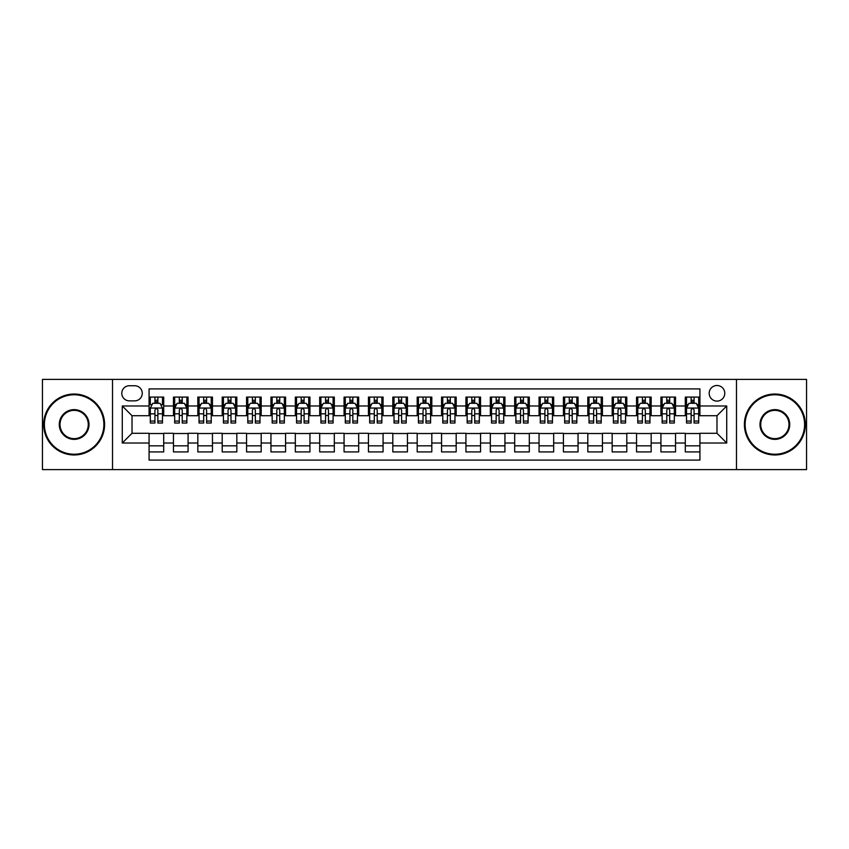 <?xml version="1.0" encoding="UTF-8"?>
<svg xmlns="http://www.w3.org/2000/svg" width="849" height="849" viewBox="0 0 849 849"><rect width="100%" height="100%" fill="white"/><g stroke="black" fill="none" stroke-linecap="round" stroke-linejoin="round"><path stroke-width="1.27" d="M716.981 385.499A7.8 7.8 0 0 0 709.18 393.299A7.8 7.8 0 0 0 716.981 401.099A7.8 7.8 0 0 0 724.781 393.299A7.8 7.8 0 0 0 716.981 385.499M736.476 469.593L806.55 469.593L806.55 379.407L736.476 379.407L736.476 469.593L112.524 469.593L112.524 379.407L42.45 379.407L42.45 469.593L112.524 469.593M699.916 397.077L685.292 397.077L685.292 405.981L675.549 405.981L675.549 415.723L685.292 415.723L685.292 405.981M675.549 405.981L675.549 397.077L660.925 397.077L660.925 405.981L651.172 405.981L651.172 415.723L660.925 415.723L660.925 405.981M651.172 405.981L651.172 397.077L636.548 397.077L636.548 405.981L626.795 405.981L626.795 415.723L636.548 415.723L636.548 405.981M626.795 405.981L626.795 397.077L612.171 397.077L612.171 405.981L602.429 405.981L602.429 415.723L612.171 415.723L612.171 405.981M602.429 405.981L602.429 397.077L587.805 397.077L587.805 405.981L578.052 405.981L578.052 415.723L587.805 415.723L587.805 405.981M578.052 405.981L578.052 397.077L563.428 397.077L563.428 405.981L553.675 405.981L553.675 415.723L563.428 415.723L563.428 405.981M553.675 405.981L553.675 397.077L539.051 397.077L539.051 405.981L529.309 405.981L529.309 415.723L539.051 415.723L539.051 405.981M529.309 405.981L529.309 397.077L514.685 397.077L514.685 405.981L504.932 405.981L504.932 415.723L514.685 415.723L514.685 405.981M504.932 405.981L504.932 397.077L490.308 397.077L490.308 405.981L480.555 405.981L480.555 415.723L490.308 415.723L490.308 405.981M480.555 405.981L480.555 397.077L465.931 397.077L465.931 405.981L456.189 405.981L456.189 415.723L465.931 415.723L465.931 405.981M456.189 405.981L456.189 397.077L441.565 397.077L441.565 405.981L431.812 405.981L431.812 415.723L441.565 415.723L441.565 405.981M431.812 405.981L431.812 397.077L417.188 397.077L417.188 405.981L407.435 405.981L407.435 415.723L417.188 415.723L417.188 405.981M407.435 405.981L407.435 397.077L392.811 397.077L392.811 405.981L383.069 405.981L383.069 415.723L392.811 415.723L392.811 405.981M383.069 405.981L383.069 397.077L368.445 397.077L368.445 405.981L358.692 405.981L358.692 415.723L368.445 415.723L368.445 405.981M358.692 405.981L358.692 397.077L344.068 397.077L344.068 405.981L334.315 405.981L334.315 415.723L344.068 415.723L344.068 405.981M334.315 405.981L334.315 397.077L319.691 397.077L319.691 405.981L309.949 405.981L309.949 415.723L319.691 415.723L319.691 405.981M309.949 405.981L309.949 397.077L295.325 397.077L295.325 405.981L285.572 405.981L285.572 415.723L295.325 415.723L295.325 405.981M285.572 405.981L285.572 397.077L270.948 397.077L270.948 405.981L261.195 405.981L261.195 415.723L270.948 415.723L270.948 405.981M261.195 405.981L261.195 397.077L246.571 397.077L246.571 405.981L236.829 405.981L236.829 415.723L246.571 415.723L246.571 405.981M236.829 405.981L236.829 397.077L222.205 397.077L222.205 405.981L212.452 405.981L212.452 415.723L222.205 415.723L222.205 405.981M212.452 405.981L212.452 397.077L197.828 397.077L197.828 405.981L188.075 405.981L188.075 415.723L197.828 415.723L197.828 405.981M188.075 405.981L188.075 397.077L173.451 397.077L173.451 415.723L163.708 415.723L163.708 397.077L149.084 397.077M149.084 451.923L163.708 451.923L163.708 433.277L173.451 433.277L173.451 451.923L188.075 451.923L188.075 433.277L197.828 433.277L197.828 443.019L188.075 443.019M197.828 443.019L197.828 451.923L212.452 451.923L212.452 433.277L222.205 433.277L222.205 443.019L212.452 443.019M222.205 443.019L222.205 451.923L236.829 451.923L236.829 433.277L246.571 433.277L246.571 443.019L236.829 443.019M246.571 443.019L246.571 451.923L261.195 451.923L261.195 433.277L270.948 433.277L270.948 443.019L261.195 443.019M270.948 443.019L270.948 451.923L285.572 451.923L285.572 433.277L295.325 433.277L295.325 443.019L285.572 443.019M295.325 443.019L295.325 451.923L309.949 451.923L309.949 433.277L319.691 433.277L319.691 443.019L309.949 443.019M319.691 443.019L319.691 451.923L334.315 451.923L334.315 433.277L344.068 433.277L344.068 443.019L334.315 443.019M344.068 443.019L344.068 451.923L358.692 451.923L358.692 433.277L368.445 433.277L368.445 443.019L358.692 443.019M368.445 443.019L368.445 451.923L383.069 451.923L383.069 433.277L392.811 433.277L392.811 443.019L383.069 443.019M392.811 443.019L392.811 451.923L407.435 451.923L407.435 433.277L417.188 433.277L417.188 443.019L407.435 443.019M417.188 443.019L417.188 451.923L431.812 451.923L431.812 433.277L441.565 433.277L441.565 443.019L431.812 443.019M441.565 443.019L441.565 451.923L456.189 451.923L456.189 433.277L465.931 433.277L465.931 443.019L456.189 443.019M465.931 443.019L465.931 451.923L480.555 451.923L480.555 433.277L490.308 433.277L490.308 443.019L480.555 443.019M490.308 443.019L490.308 451.923L504.932 451.923L504.932 433.277L514.685 433.277L514.685 443.019L504.932 443.019M514.685 443.019L514.685 451.923L529.309 451.923L529.309 433.277L539.051 433.277L539.051 443.019L529.309 443.019M539.051 443.019L539.051 451.923L553.675 451.923L553.675 433.277L563.428 433.277L563.428 443.019L553.675 443.019M563.428 443.019L563.428 451.923L578.052 451.923L578.052 433.277L587.805 433.277L587.805 443.019L578.052 443.019M587.805 443.019L587.805 451.923L602.429 451.923L602.429 433.277L612.171 433.277L612.171 443.019L602.429 443.019M612.171 443.019L612.171 451.923L626.795 451.923L626.795 433.277L636.548 433.277L636.548 443.019L626.795 443.019M636.548 443.019L636.548 451.923L651.172 451.923L651.172 433.277L660.925 433.277L660.925 443.019L651.172 443.019M660.925 443.019L660.925 451.923L675.549 451.923L675.549 433.277L685.292 433.277L685.292 443.019L675.549 443.019M129.345 400.855L134.704 400.855A7.556 7.556 0 0 0 142.261 393.299A7.556 7.556 0 0 0 134.704 385.743L129.345 385.743A7.556 7.556 0 0 0 121.789 393.299A7.556 7.556 0 0 0 129.345 400.855M736.476 379.407L112.524 379.407M699.916 405.981L699.916 388.916L149.084 388.916L149.084 415.723L132.02 415.723L132.02 433.277L149.084 433.277L149.084 460.084L699.916 460.084L699.916 433.277L716.981 433.277L716.981 415.723L699.916 415.723L699.916 405.981L726.723 405.981L726.723 443.019L699.916 443.019M149.084 443.019L122.277 443.019L122.277 405.981L149.084 405.981M685.292 443.019L685.292 451.923L699.916 451.923M149.084 403.169L150.305 403.169M154.932 403.169L157.861 403.169M162.488 403.169L163.708 403.169M149.084 415.479L150.305 415.479M154.932 415.479L157.861 415.479M162.488 415.479L163.708 415.479M149.084 433.521L163.708 433.521M149.084 445.831L163.708 445.831M173.451 415.479L174.671 415.479M179.309 415.479L182.227 415.479M186.865 415.479L188.075 415.479M173.451 403.169L174.671 403.169M179.309 403.169L182.227 403.169M186.865 403.169L188.075 403.169M173.451 433.521L188.075 433.521M173.451 445.831L188.075 445.831M197.828 433.521L212.452 433.521M197.828 445.831L212.452 445.831M197.828 403.169L199.048 403.169M203.675 403.169L206.604 403.169M211.231 403.169L212.452 403.169M197.828 415.479L199.048 415.479M203.675 415.479L206.604 415.479M211.231 415.479L212.452 415.479M222.205 433.521L236.829 433.521M222.205 445.831L236.829 445.831M222.205 403.169L223.425 403.169M228.052 403.169L230.981 403.169M235.608 403.169L236.829 403.169M222.205 415.479L223.425 415.479M228.052 415.479L230.981 415.479M235.608 415.479L236.829 415.479M246.571 433.521L261.195 433.521M246.571 445.831L261.195 445.831M246.571 403.169L247.791 403.169M252.429 403.169L255.347 403.169M259.985 403.169L261.195 403.169M246.571 415.479L247.791 415.479M252.429 415.479L255.347 415.479M259.985 415.479L261.195 415.479M270.948 433.521L285.572 433.521M270.948 445.831L285.572 445.831M270.948 403.169L272.168 403.169M276.795 403.169L279.724 403.169M284.351 403.169L285.572 403.169M270.948 415.479L272.168 415.479M276.795 415.479L279.724 415.479M284.351 415.479L285.572 415.479M295.325 433.521L309.949 433.521M295.325 445.831L309.949 445.831M295.325 403.169L296.545 403.169M301.172 403.169L304.101 403.169M308.728 403.169L309.949 403.169M295.325 415.479L296.545 415.479M301.172 415.479L304.101 415.479M308.728 415.479L309.949 415.479M319.691 433.521L334.315 433.521M319.691 445.831L334.315 445.831M319.691 403.169L320.911 403.169M325.549 403.169L328.467 403.169M333.105 403.169L334.315 403.169M319.691 415.479L320.911 415.479M325.549 415.479L328.467 415.479M333.105 415.479L334.315 415.479M344.068 433.521L358.692 433.521M344.068 445.831L358.692 445.831M344.068 403.169L345.288 403.169M349.915 403.169L352.844 403.169M357.471 403.169L358.692 403.169M344.068 415.479L345.288 415.479M349.915 415.479L352.844 415.479M357.471 415.479L358.692 415.479M368.445 433.521L383.069 433.521M368.445 445.831L383.069 445.831M368.445 403.169L369.665 403.169M374.292 403.169L377.211 403.169M381.848 403.169L383.069 403.169M368.445 415.479L369.665 415.479M374.292 415.479L377.211 415.479M381.848 415.479L383.069 415.479M392.811 433.521L407.435 433.521M392.811 445.831L407.435 445.831M392.811 403.169L394.032 403.169M398.669 403.169L401.588 403.169M406.225 403.169L407.435 403.169M392.811 415.479L394.032 415.479M398.669 415.479L401.588 415.479M406.225 415.479L407.435 415.479M417.188 433.521L431.812 433.521M417.188 445.831L431.812 445.831M417.188 403.169L418.408 403.169M423.035 403.169L425.965 403.169M430.592 403.169L431.812 403.169M417.188 415.479L418.408 415.479M423.035 415.479L425.965 415.479M430.592 415.479L431.812 415.479M441.565 433.521L456.189 433.521M441.565 445.831L456.189 445.831M441.565 403.169L442.775 403.169M447.412 403.169L450.331 403.169M454.968 403.169L456.189 403.169M441.565 415.479L442.775 415.479M447.412 415.479L450.331 415.479M454.968 415.479L456.189 415.479M465.931 433.521L480.555 433.521M465.931 445.831L480.555 445.831M465.931 403.169L467.152 403.169M471.789 403.169L474.708 403.169M479.335 403.169L480.555 403.169M465.931 415.479L467.152 415.479M471.789 415.479L474.708 415.479M479.335 415.479L480.555 415.479M490.308 433.521L504.932 433.521M490.308 445.831L504.932 445.831M490.308 403.169L491.529 403.169M496.156 403.169L499.085 403.169M503.712 403.169L504.932 403.169M490.308 415.479L491.529 415.479M496.156 415.479L499.085 415.479M503.712 415.479L504.932 415.479M514.685 433.521L529.309 433.521M514.685 445.831L529.309 445.831M514.685 403.169L515.895 403.169M520.533 403.169L523.451 403.169M528.089 403.169L529.309 403.169M514.685 415.479L515.895 415.479M520.533 415.479L523.451 415.479M528.089 415.479L529.309 415.479M539.051 433.521L553.675 433.521M539.051 445.831L553.675 445.831M539.051 403.169L540.272 403.169M544.899 403.169L547.828 403.169M552.455 403.169L553.675 403.169M539.051 415.479L540.272 415.479M544.899 415.479L547.828 415.479M552.455 415.479L553.675 415.479M563.428 433.521L578.052 433.521M563.428 445.831L578.052 445.831M563.428 403.169L564.649 403.169M569.276 403.169L572.205 403.169M576.832 403.169L578.052 403.169M563.428 415.479L564.649 415.479M569.276 415.479L572.205 415.479M576.832 415.479L578.052 415.479M587.805 433.521L602.429 433.521M587.805 445.831L602.429 445.831M587.805 403.169L589.015 403.169M593.653 403.169L596.571 403.169M601.209 403.169L602.429 403.169M587.805 415.479L589.015 415.479M593.653 415.479L596.571 415.479M601.209 415.479L602.429 415.479M612.171 433.521L626.795 433.521M612.171 445.831L626.795 445.831M612.171 403.169L613.392 403.169M618.019 403.169L620.948 403.169M625.575 403.169L626.795 403.169M612.171 415.479L613.392 415.479M618.019 415.479L620.948 415.479M625.575 415.479L626.795 415.479M636.548 433.521L651.172 433.521M636.548 445.831L651.172 445.831M636.548 403.169L637.769 403.169M642.396 403.169L645.325 403.169M649.952 403.169L651.172 403.169M636.548 415.479L637.769 415.479M642.396 415.479L645.325 415.479M649.952 415.479L651.172 415.479M660.925 433.521L675.549 433.521M660.925 445.831L675.549 445.831M660.925 403.169L662.135 403.169M666.773 403.169L669.691 403.169M674.329 403.169L675.549 403.169M660.925 415.479L662.135 415.479M666.773 415.479L669.691 415.479M674.329 415.479L675.549 415.479M685.292 433.521L699.916 433.521M685.292 445.831L699.916 445.831M685.292 403.169L686.512 403.169M691.139 403.169L694.068 403.169M698.695 403.169L699.916 403.169M685.292 415.479L686.512 415.479M691.139 415.479L694.068 415.479M698.695 415.479L699.916 415.479M132.02 415.723L122.277 405.981M132.02 433.277L122.277 443.019M726.723 405.981L716.981 415.723M726.723 443.019L716.981 433.277M157.861 397.077L157.861 403.296L157.861 400.25L154.932 400.25M162.488 421.051L157.861 421.051L157.861 423.035L162.488 423.035L162.488 408.167L160.047 403.296L152.735 403.296L150.305 408.167L150.305 423.035L154.932 423.035L154.932 421.051L150.305 421.051M152.067 404.633L150.305 404.633L150.305 397.077M150.305 404.686L150.305 400.25M162.488 404.686L162.488 400.25M160.726 404.633L162.488 404.633L162.488 397.077M154.932 403.296L154.932 397.077M157.861 421.051L157.861 409.993C156.885 408.125 155.908 408.125 154.932 409.993L154.932 418.217M150.305 413.824L154.932 413.824L154.932 421.051M74.139 394.764A29.736 29.736 0 0 0 44.403 424.5A29.736 29.736 0 0 0 74.139 454.236A29.736 29.736 0 0 0 103.875 424.5A29.736 29.736 0 0 0 74.139 394.764M74.139 454.968A30.468 30.468 0 0 1 43.67 424.5A30.468 30.468 0 0 1 74.139 394.032A30.468 30.468 0 0 1 104.597 424.5A30.468 30.468 0 0 1 74.139 454.968M74.139 409.632A14.868 14.868 0 0 1 89.007 424.5A14.868 14.868 0 0 1 74.139 439.368A14.868 14.868 0 0 1 59.271 424.5A14.868 14.868 0 0 1 74.139 409.632M74.139 438.636A14.136 14.136 0 0 0 88.275 424.5A14.136 14.136 0 0 0 74.139 410.364A14.136 14.136 0 0 0 60.003 424.5A14.136 14.136 0 0 0 74.139 438.636M774.861 394.764A29.736 29.736 0 0 0 745.125 424.5A29.736 29.736 0 0 0 774.861 454.236A29.736 29.736 0 0 0 804.597 424.5A29.736 29.736 0 0 0 774.861 394.764M774.861 454.968A30.468 30.468 0 0 1 744.403 424.5A30.468 30.468 0 0 1 774.861 394.032A30.468 30.468 0 0 1 805.33 424.5A30.468 30.468 0 0 1 774.861 454.968M774.861 409.632A14.868 14.868 0 0 1 789.729 424.5A14.868 14.868 0 0 1 774.861 439.368A14.868 14.868 0 0 1 759.993 424.5A14.868 14.868 0 0 1 774.861 409.632M774.861 438.636A14.136 14.136 0 0 0 788.997 424.5A14.136 14.136 0 0 0 774.861 410.364A14.136 14.136 0 0 0 760.725 424.5A14.136 14.136 0 0 0 774.861 438.636M182.227 400.25L179.309 400.25M186.865 421.051L182.227 421.051L182.227 423.035L186.865 423.035L186.865 408.167L184.424 403.296L177.112 403.296L174.671 408.167L174.671 423.035L179.309 423.035L179.309 421.051L174.671 421.051M174.671 408.167L174.671 397.077M186.865 408.167L186.865 397.077M179.309 403.296L179.309 397.077M182.227 397.077L182.227 403.296M182.227 421.051L182.227 409.993C181.262 408.125 180.285 408.125 179.309 409.993L179.309 421.051M206.604 400.25L203.675 400.25M211.231 421.051L206.604 421.051L206.604 423.035L211.231 423.035L211.231 408.167L208.801 403.296L201.489 403.296L199.048 408.167L199.048 423.035L203.675 423.035L203.675 421.051L199.048 421.051M199.048 408.167L199.048 397.077M211.231 408.167L211.231 397.077M203.675 403.296L203.675 397.077M206.604 397.077L206.604 403.296M206.604 421.051L206.604 409.993C205.628 408.125 204.651 408.125 203.675 409.993L203.675 421.051M230.981 400.25L228.052 400.25M235.608 421.051L230.981 421.051L230.981 423.035L235.608 423.035L235.608 408.167L233.167 403.296L225.855 403.296L223.425 408.167L223.425 423.035L228.052 423.035L228.052 421.051L223.425 421.051M223.425 408.167L223.425 397.077M235.608 408.167L235.608 397.077M228.052 403.296L228.052 397.077M230.981 397.077L230.981 403.296M230.981 421.051L230.981 409.993C230.005 408.125 229.028 408.125 228.052 409.993L228.052 421.051M255.347 400.25L252.429 400.25M259.985 421.051L255.347 421.051L255.347 423.035L259.985 423.035L259.985 408.167L257.544 403.296L250.232 403.296L247.791 408.167L247.791 423.035L252.429 423.035L252.429 421.051L247.791 421.051M247.791 408.167L247.791 397.077M259.985 408.167L259.985 397.077M252.429 403.296L252.429 397.077M255.347 397.077L255.347 403.296M255.347 421.051L255.347 409.993C254.382 408.125 253.405 408.125 252.429 409.993L252.429 421.051M279.724 400.25L276.795 400.25M284.351 421.051L279.724 421.051L279.724 423.035L284.351 423.035L284.351 408.167L281.921 403.296L274.609 403.296L272.168 408.167L272.168 423.035L276.795 423.035L276.795 421.051L272.168 421.051M272.168 408.167L272.168 397.077M284.351 408.167L284.351 397.077M276.795 403.296L276.795 397.077M279.724 397.077L279.724 403.296M279.724 421.051L279.724 409.993C278.748 408.125 277.772 408.125 276.795 409.993L276.795 421.051M304.101 400.25L301.172 400.25M308.728 421.051L304.101 421.051L304.101 423.035L308.728 423.035L308.728 408.167L306.287 403.296L298.975 403.296L296.545 408.167L296.545 423.035L301.172 423.035L301.172 421.051L296.545 421.051M296.545 408.167L296.545 397.077M308.728 408.167L308.728 397.077M301.172 403.296L301.172 397.077M304.101 397.077L304.101 403.296M304.101 421.051L304.101 409.993C303.125 408.125 302.148 408.125 301.172 409.993L301.172 421.051M328.467 400.25L325.549 400.25M333.105 421.051L328.467 421.051L328.467 423.035L333.105 423.035L333.105 408.167L330.664 403.296L323.352 403.296L320.911 408.167L320.911 423.035L325.549 423.035L325.549 421.051L320.911 421.051M320.911 408.167L320.911 397.077M333.105 408.167L333.105 397.077M325.549 403.296L325.549 397.077M328.467 397.077L328.467 403.296M328.467 421.051L328.467 409.993C327.491 408.125 326.525 408.125 325.549 409.993L325.549 421.051M352.844 400.25L349.915 400.25M357.471 421.051L352.844 421.051L352.844 423.035L357.471 423.035L357.471 408.167L355.041 403.296L347.729 403.296L345.288 408.167L345.288 423.035L349.915 423.035L349.915 421.051L345.288 421.051M345.288 408.167L345.288 397.077M357.471 408.167L357.471 397.077M349.915 403.296L349.915 397.077M352.844 397.077L352.844 403.296M352.844 421.051L352.844 409.993C351.868 408.125 350.892 408.125 349.915 409.993L349.915 421.051M377.211 400.25L374.292 400.25M381.848 421.051L377.211 421.051L377.211 423.035L381.848 423.035L381.848 408.167L379.407 403.296L372.095 403.296L369.665 408.167L369.665 423.035L374.292 423.035L374.292 421.051L369.665 421.051M369.665 408.167L369.665 397.077M381.848 408.167L381.848 397.077M374.292 403.296L374.292 397.077M377.211 397.077L377.211 403.296M377.211 421.051L377.211 409.993C376.245 408.125 375.269 408.125 374.292 409.993L374.292 421.051M401.588 400.25L398.669 400.25M406.225 421.051L401.588 421.051L401.588 423.035L406.225 423.035L406.225 408.167L403.784 403.296L396.472 403.296L394.032 408.167L394.032 423.035L398.669 423.035L398.669 421.051L394.032 421.051M394.032 408.167L394.032 397.077M406.225 408.167L406.225 397.077M398.669 403.296L398.669 397.077M401.588 397.077L401.588 403.296M401.588 421.051L401.588 409.993C400.611 408.125 399.646 408.125 398.669 409.993L398.669 421.051M425.965 400.25L423.035 400.25M430.592 421.051L425.965 421.051L425.965 423.035L430.592 423.035L430.592 408.167L428.151 403.296L420.849 403.296L418.408 408.167L418.408 423.035L423.035 423.035L423.035 421.051L418.408 421.051M418.408 408.167L418.408 397.077M430.592 408.167L430.592 397.077M423.035 403.296L423.035 397.077M425.965 397.077L425.965 403.296M425.965 421.051L425.965 409.993C424.988 408.125 424.012 408.125 423.035 409.993L423.035 421.051M450.331 400.25L447.412 400.25M454.968 421.051L450.331 421.051L450.331 423.035L454.968 423.035L454.968 408.167L452.528 403.296L445.216 403.296L442.775 408.167L442.775 423.035L447.412 423.035L447.412 421.051L442.775 421.051M442.775 408.167L442.775 397.077M454.968 408.167L454.968 397.077M447.412 403.296L447.412 397.077M450.331 397.077L450.331 403.296M450.331 421.051L450.331 409.993C449.365 408.125 448.389 408.125 447.412 409.993L447.412 421.051M474.708 400.25L471.789 400.25M479.335 421.051L474.708 421.051L474.708 423.035L479.335 423.035L479.335 408.167L476.905 403.296L469.593 403.296L467.152 408.167L467.152 423.035L471.789 423.035L471.789 421.051L467.152 421.051M467.152 408.167L467.152 397.077M479.335 408.167L479.335 397.077M471.789 403.296L471.789 397.077M474.708 397.077L474.708 403.296M474.708 421.051L474.708 409.993C473.731 408.125 472.755 408.125 471.789 409.993L471.789 421.051M499.085 400.25L496.156 400.25M503.712 421.051L499.085 421.051L499.085 423.035L503.712 423.035L503.712 408.167L501.271 403.296L493.959 403.296L491.529 408.167L491.529 423.035L496.156 423.035L496.156 421.051L491.529 421.051M491.529 408.167L491.529 397.077M503.712 408.167L503.712 397.077M496.156 403.296L496.156 397.077M499.085 397.077L499.085 403.296M499.085 421.051L499.085 409.993C498.108 408.125 497.132 408.125 496.156 409.993L496.156 421.051M523.451 400.25L520.533 400.25M528.089 421.051L523.451 421.051L523.451 423.035L528.089 423.035L528.089 408.167L525.648 403.296L518.336 403.296L515.895 408.167L515.895 423.035L520.533 423.035L520.533 421.051L515.895 421.051M515.895 408.167L515.895 397.077M528.089 408.167L528.089 397.077M520.533 403.296L520.533 397.077M523.451 397.077L523.451 403.296M523.451 421.051L523.451 409.993C522.485 408.125 521.509 408.125 520.533 409.993L520.533 421.051M547.828 400.25L544.899 400.25M552.455 421.051L547.828 421.051L547.828 423.035L552.455 423.035L552.455 408.167L550.025 403.296L542.713 403.296L540.272 408.167L540.272 423.035L544.899 423.035L544.899 421.051L540.272 421.051M540.272 408.167L540.272 397.077M552.455 408.167L552.455 397.077M544.899 403.296L544.899 397.077M547.828 397.077L547.828 403.296M547.828 421.051L547.828 409.993C546.852 408.125 545.875 408.125 544.899 409.993L544.899 421.051M572.205 400.25L569.276 400.25M576.832 421.051L572.205 421.051L572.205 423.035L576.832 423.035L576.832 408.167L574.391 403.296L567.079 403.296L564.649 408.167L564.649 423.035L569.276 423.035L569.276 421.051L564.649 421.051M564.649 408.167L564.649 397.077M576.832 408.167L576.832 397.077M569.276 403.296L569.276 397.077M572.205 397.077L572.205 403.296M572.205 421.051L572.205 409.993C571.228 408.125 570.252 408.125 569.276 409.993L569.276 421.051M596.571 400.25L593.653 400.25M601.209 421.051L596.571 421.051L596.571 423.035L601.209 423.035L601.209 408.167L598.768 403.296L591.456 403.296L589.015 408.167L589.015 423.035L593.653 423.035L593.653 421.051L589.015 421.051M589.015 408.167L589.015 397.077M601.209 408.167L601.209 397.077M593.653 403.296L593.653 397.077M596.571 397.077L596.571 403.296M596.571 421.051L596.571 409.993C595.605 408.125 594.629 408.125 593.653 409.993L593.653 421.051M620.948 400.25L618.019 400.25M625.575 421.051L620.948 421.051L620.948 423.035L625.575 423.035L625.575 408.167L623.145 403.296L615.833 403.296L613.392 408.167L613.392 423.035L618.019 423.035L618.019 421.051L613.392 421.051M613.392 408.167L613.392 397.077M625.575 408.167L625.575 397.077M618.019 403.296L618.019 397.077M620.948 397.077L620.948 403.296M620.948 421.051L620.948 409.993C619.972 408.125 618.995 408.125 618.019 409.993L618.019 421.051M645.325 400.25L642.396 400.25M649.952 421.051L645.325 421.051L645.325 423.035L649.952 423.035L649.952 408.167L647.511 403.296L640.199 403.296L637.769 408.167L637.769 423.035L642.396 423.035L642.396 421.051L637.769 421.051M637.769 408.167L637.769 397.077M649.952 408.167L649.952 397.077M642.396 403.296L642.396 397.077M645.325 397.077L645.325 403.296M645.325 421.051L645.325 409.993C644.349 408.125 643.372 408.125 642.396 409.993L642.396 421.051M669.691 400.25L666.773 400.25M674.329 421.051L669.691 421.051L669.691 423.035L674.329 423.035L674.329 408.167L671.888 403.296L664.576 403.296L662.135 408.167L662.135 423.035L666.773 423.035L666.773 421.051L662.135 421.051M662.135 408.167L662.135 397.077M674.329 408.167L674.329 397.077M666.773 403.296L666.773 397.077M669.691 397.077L669.691 403.296M669.691 421.051L669.691 409.993C668.725 408.125 667.749 408.125 666.773 409.993L666.773 421.051M694.068 400.25L691.139 400.25M698.695 421.051L694.068 421.051L694.068 423.035L698.695 423.035L698.695 408.167L696.265 403.296L688.953 403.296L686.512 408.167L686.512 423.035L691.139 423.035L691.139 421.051L686.512 421.051M686.512 408.167L686.512 397.077M698.695 408.167L698.695 397.077M691.139 403.296L691.139 397.077M694.068 397.077L694.068 403.296M694.068 421.051L694.068 409.993C693.092 408.125 692.115 408.125 691.139 409.993L691.139 421.051M173.451 443.019L163.708 443.019M173.451 405.981L163.708 405.981M162.424 408.051L150.358 408.051M162.488 413.824L157.861 413.824M157.861 401.8L154.932 401.8M186.801 408.051L174.735 408.051M174.671 404.633L176.443 404.633M185.093 404.633L186.865 404.633M179.309 413.824L174.671 413.824M186.865 413.824L182.227 413.824M182.227 401.8L179.309 401.8M211.178 408.051L199.112 408.051M199.048 404.633L200.81 404.633M209.47 404.633L211.231 404.633M203.675 413.824L199.048 413.824M211.231 413.824L206.604 413.824M206.604 401.8L203.675 401.8M235.544 408.051L223.478 408.051M223.425 404.633L225.187 404.633M233.836 404.633L235.608 404.633M228.052 413.824L223.425 413.824M235.608 413.824L230.981 413.824M230.981 401.8L228.052 401.8M259.921 408.051L247.855 408.051M247.791 404.633L249.564 404.633M258.213 404.633L259.985 404.633M252.429 413.824L247.791 413.824M259.985 413.824L255.347 413.824M255.347 401.8L252.429 401.8M284.298 408.051L272.232 408.051M272.168 404.633L273.93 404.633M282.59 404.633L284.351 404.633M276.795 413.824L272.168 413.824M284.351 413.824L279.724 413.824M279.724 401.8L276.795 401.8M308.665 408.051L296.598 408.051M296.545 404.633L298.307 404.633M306.956 404.633L308.728 404.633M301.172 413.824L296.545 413.824M308.728 413.824L304.101 413.824M304.101 401.8L301.172 401.8M333.041 408.051L320.975 408.051M320.911 404.633L322.684 404.633M331.333 404.633L333.105 404.633M325.549 413.824L320.911 413.824M333.105 413.824L328.467 413.824M328.467 401.8L325.549 401.8M357.408 408.051L345.352 408.051M345.288 404.633L347.05 404.633M355.71 404.633L357.471 404.633M349.915 413.824L345.288 413.824M357.471 413.824L352.844 413.824M352.844 401.8L349.915 401.8M381.785 408.051L369.718 408.051M369.665 404.633L371.427 404.633M380.076 404.633L381.848 404.633M374.292 413.824L369.665 413.824M381.848 413.824L377.211 413.824M377.211 401.8L374.292 401.8M406.162 408.051L394.095 408.051M394.032 404.633L395.804 404.633M404.453 404.633L406.225 404.633M398.669 413.824L394.032 413.824M406.225 413.824L401.588 413.824M401.588 401.8L398.669 401.8M430.528 408.051L418.472 408.051M418.408 404.633L420.17 404.633M428.83 404.633L430.592 404.633M423.035 413.824L418.408 413.824M430.592 413.824L425.965 413.824M425.965 401.8L423.035 401.8M454.905 408.051L442.838 408.051M442.775 404.633L444.547 404.633M453.196 404.633L454.968 404.633M447.412 413.824L442.775 413.824M454.968 413.824L450.331 413.824M450.331 401.8L447.412 401.8M479.282 408.051L467.215 408.051M467.152 404.633L468.924 404.633M477.573 404.633L479.335 404.633M471.789 413.824L467.152 413.824M479.335 413.824L474.708 413.824M474.708 401.8L471.789 401.8M503.648 408.051L491.592 408.051M491.529 404.633L493.29 404.633M501.95 404.633L503.712 404.633M496.156 413.824L491.529 413.824M503.712 413.824L499.085 413.824M499.085 401.8L496.156 401.8M528.025 408.051L515.959 408.051M515.895 404.633L517.667 404.633M526.316 404.633L528.089 404.633M520.533 413.824L515.895 413.824M528.089 413.824L523.451 413.824M523.451 401.8L520.533 401.8M552.402 408.051L540.335 408.051M540.272 404.633L542.044 404.633M550.693 404.633L552.455 404.633M544.899 413.824L540.272 413.824M552.455 413.824L547.828 413.824M547.828 401.8L544.899 401.8M576.768 408.051L564.702 408.051M564.649 404.633L566.41 404.633M575.07 404.633L576.832 404.633M569.276 413.824L564.649 413.824M576.832 413.824L572.205 413.824M572.205 401.8L569.276 401.8M601.145 408.051L589.079 408.051M589.015 404.633L590.787 404.633M599.436 404.633L601.209 404.633M593.653 413.824L589.015 413.824M601.209 413.824L596.571 413.824M596.571 401.8L593.653 401.8M625.522 408.051L613.456 408.051M613.392 404.633L615.164 404.633M623.813 404.633L625.575 404.633M618.019 413.824L613.392 413.824M625.575 413.824L620.948 413.824M620.948 401.8L618.019 401.8M649.888 408.051L637.822 408.051M637.769 404.633L639.53 404.633M648.19 404.633L649.952 404.633M642.396 413.824L637.769 413.824M649.952 413.824L645.325 413.824M645.325 401.8L642.396 401.8M674.265 408.051L662.199 408.051M662.135 404.633L663.907 404.633M672.557 404.633L674.329 404.633M666.773 413.824L662.135 413.824M674.329 413.824L669.691 413.824M669.691 401.8L666.773 401.8M698.642 408.051L686.576 408.051M686.512 404.633L688.274 404.633M696.933 404.633L698.695 404.633M691.139 413.824L686.512 413.824M698.695 413.824L694.068 413.824M694.068 401.8L691.139 401.8"/></g></svg>
